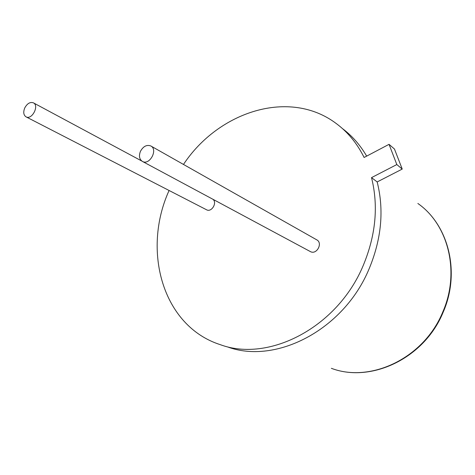 <?xml version="1.0" encoding="UTF-8"?>
<svg xmlns="http://www.w3.org/2000/svg" width="475" height="475" viewBox="0 0 475 475"><rect width="100%" height="100%" fill="white"/><g stroke="black" fill="none" stroke-linecap="round" stroke-linejoin="round"><path stroke-width="0.71" d="M396.821 164.558L402.224 169.082L394.476 149.049L389.043 144.335L396.821 164.558L371.521 177.626L377.168 181.943L402.224 169.082M183.481 164.445C218.547 111.393 289.815 88.243 336.502 123.726C347.991 132.299 357.194 143.551 364.105 157.474L389.043 144.335M371.521 177.626C378.569 205.936 375.814 235.202 363.25 265.436C337.535 327.554 268.785 362.686 220.364 344.696C162.355 326.153 141.799 250.378 169.088 190.493M377.168 181.943C384.21 209.968 381.532 238.907 369.134 268.773C343.769 330.131 275.684 364.77 227.555 346.916M342.439 128.577C352.106 135.808 360.181 144.994 366.664 156.127M212.83 199.233C217.598 202.54 211.583 212.681 206.578 209.79L26.066 116.862C23.542 115.14 23.097 112.171 24.736 107.968C27.206 103.485 30.085 101.775 33.375 102.826C39.55 105.575 31.914 120.24 26.066 116.862M150.771 145.938L316.653 239.786C323.232 242.968 316.647 255.223 310.329 251.566L142.447 161.447C139.359 159.362 138.688 156.002 140.428 151.365C143.242 146.318 146.686 144.513 150.771 145.938C158.312 149.494 149.631 165.668 142.447 161.447M442.765 312.016C424.021 358.144 370.714 383.331 331.36 368.315C371.064 383.42 424.436 358.304 443.128 312.283C460.774 272.317 448.513 224.776 417.858 203.466C448.252 224.544 460.435 271.991 442.765 312.016M33.375 102.826L141.722 160.989"/></g></svg>

